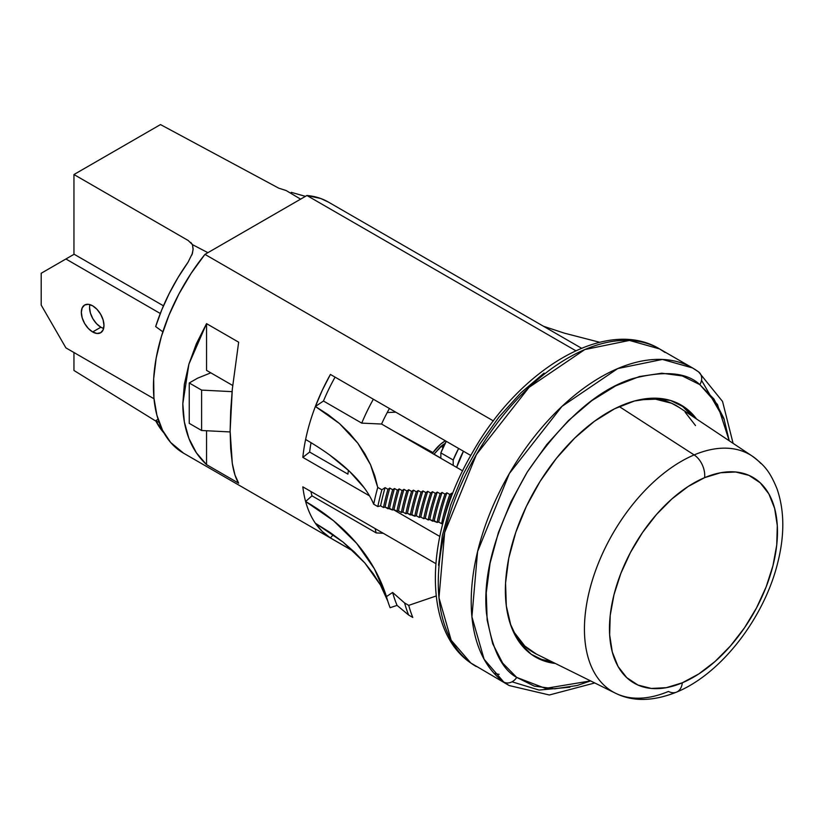 <?xml version="1.0" encoding="UTF-8"?>
<svg xmlns="http://www.w3.org/2000/svg" width="824" height="824" viewBox="0 0 824 824"><rect width="100%" height="100%" fill="white"/><g stroke="black" fill="none" stroke-linecap="round" stroke-linejoin="round"><path stroke-width="1.24" d="M581.507 348.212L328.405 202.086A144.942 83.688 120 0 0 306.919 195.504L575.76 350.715L306.919 195.504L204.949 254.379A144.942 83.688 120 0 0 183.464 453.128L353.846 551.503M183.628 453.231L170.661 442.488L162.524 430.241L156.9 415.244L153.923 397.91L153.676 378.69L156.169 358.1L161.329 336.697L169.033 315.046L179.055 293.735L191.137 273.331L204.949 254.379L493.411 420.92L204.949 254.379L306.919 195.504L320.742 198.502L328.632 202.21M330.414 374.436L470.772 455.466L330.414 374.436A144.942 83.688 -60 0 0 315.376 406.479L339.406 423.484L357.843 443.209L370.522 464.685L377.752 487.417L381.873 489.796L385.066 487.643L387.95 489.302L389.783 488.076L392.657 489.734L394.5 488.498L397.374 490.156L399.228 488.91L402.102 490.579L403.956 489.332L406.84 490.991L408.694 489.744L411.578 491.403L413.442 490.146L416.316 491.815L418.19 490.548L421.074 492.206L422.949 490.939L425.833 492.608L427.718 491.331L430.602 492.999L432.497 491.712L435.381 493.38L437.287 492.093L440.171 493.761L442.086 492.464L444.97 494.132L446.896 492.824L449.78 494.493L451.717 493.185L452.603 493.7L451.717 493.185A152.512 88.055 120 0 0 444.291 518.172A152.512 88.055 120 0 1 451.717 493.185L449.78 494.493L446.896 492.824A154.84 89.394 120 0 0 438.708 522.004L437.111 522.426L429.767 519.522L428.171 519.944L425.297 518.275L423.701 518.698L420.827 517.029L419.241 517.451L416.357 515.783L414.771 516.205L407.417 513.301L405.83 513.723L402.946 512.054L401.36 512.476L398.476 510.808L396.89 511.23L394.006 509.562L392.42 509.984L385.066 507.079L383.479 507.502L380.595 505.833L377.814 506.564L373.694 504.195A240.402 97.582 11.7 0 0 305.611 439.491A144.942 83.688 -60 0 1 315.376 406.479L322.277 390.277L330.414 374.436M305.611 439.491A144.942 83.688 -60 0 0 302.83 457.372L309.639 452.057A135.63 78.311 120 0 1 311.029 442.694A135.63 78.311 120 0 0 309.639 452.057L347.924 474.15L309.639 452.057L302.83 457.372L369.543 495.883L302.83 457.372A144.942 83.688 -60 0 1 305.611 439.491A144.942 83.688 -60 0 1 315.376 406.479L328.107 414.616L339.406 423.484L349.314 433.033L357.843 443.209L364.888 453.787L370.522 464.685L374.807 475.901L377.752 487.417A189.18 109.221 120 0 0 373.694 504.195L377.814 506.564A189.18 109.221 -60 0 1 381.873 489.796L377.752 487.417A189.18 109.221 120 0 0 373.694 504.195M439.759 536.424L393.481 509.706L439.759 536.424M302.83 486.84L435.803 563.606L302.83 486.84A144.942 83.688 -60 0 0 305.611 501.507L333.524 520.727L356.607 543.304L374.374 568.776L386.446 596.576L392.636 592.466L404.605 602.983L408.725 605.362L436.164 595.989L408.725 605.362A189.18 109.221 120 0 0 412.783 617.444L408.663 615.064L397.065 605.383L390.113 607.71L397.065 605.383L408.663 615.064L412.783 617.444A189.18 109.221 -60 0 1 408.725 605.362L404.605 602.983A189.18 109.221 120 0 0 408.663 615.064A189.18 109.221 -60 0 1 404.605 602.983L392.636 592.466A185.585 107.151 120 0 0 397.065 605.383A185.585 107.151 -60 0 1 392.636 592.466L386.446 596.576A193.259 111.58 120 0 0 390.113 607.71A193.259 111.58 120 0 1 387.774 601.098L380.389 584.937L364.816 562.947L343.083 542.11L315.376 523.25A144.942 83.688 -60 0 1 305.611 501.507A144.942 83.688 -60 0 1 302.83 486.84M380.389 584.937L373.354 573.834L364.816 562.947L354.691 552.307L343.083 542.11L330.002 532.417L315.376 523.25L322.277 531.49L330.414 537.928L333.298 534.714L330.414 537.928L353.733 551.39L330.414 537.928A144.942 83.688 -60 0 1 315.376 523.25A144.942 83.688 -60 0 1 305.611 501.507A292.211 207.02 164.8 0 1 386.446 596.576A193.259 111.58 120 0 0 387.774 601.098M232.306 463.459C233.707 472.173 235.829 478.744 238.651 483.183L206.546 464.643C198.687 457.31 192.806 448.555 188.902 438.399C184.844 427.883 182.815 416.326 182.815 403.739L188.902 364.156L206.546 323.647L238.651 342.187L232.306 389.216L230.123 431.045L232.306 463.459L230.679 448.658L230.123 431.045L230.679 411.063L232.306 389.216L238.651 342.187L206.546 323.647L196.359 343.762L188.902 364.156L184.349 384.314L182.815 403.739L184.349 421.919L188.902 438.399L196.359 452.757L206.546 464.643L238.651 483.183L234.995 475.067L232.306 463.459M206.546 430.756L206.546 464.643L206.546 430.756M381.553 424.041L361.736 423.124L323.461 401.02L315.376 406.479L323.461 401.02L361.736 423.124L381.553 424.041A126.319 72.924 -60 0 1 389.422 408.498A126.319 72.924 -60 0 0 381.553 424.041L462.666 470.864L381.553 424.041M335.08 377.124A135.63 78.311 120 0 0 323.461 401.02A135.63 78.311 120 0 1 335.08 377.124M442.869 523.333L441.582 523.673L438.708 522.004L437.111 522.426A157.168 90.743 -60 0 1 444.97 494.132L442.086 492.464A157.168 90.743 120 0 0 434.238 520.768L432.641 521.18A159.495 92.082 -60 0 1 440.171 493.761L437.287 492.093A159.495 92.082 120 0 0 429.767 519.522L428.171 519.944A161.823 93.431 -60 0 1 435.381 493.38L432.497 491.712A161.823 93.431 120 0 0 425.297 518.275L423.701 518.698A164.151 94.77 -60 0 1 430.602 492.999L427.718 491.331A164.151 94.77 120 0 0 420.827 517.029L419.241 517.451A166.479 96.12 -60 0 1 425.833 492.608L422.949 490.939A166.479 96.12 120 0 0 416.357 515.783L419.241 517.451A166.479 96.12 -60 0 1 425.833 492.608L427.718 491.331A164.151 94.77 120 0 0 420.827 517.029L423.701 518.698A164.151 94.77 -60 0 1 430.602 492.999L432.497 491.712A161.823 93.431 120 0 0 425.297 518.275L428.171 519.944A161.823 93.431 -60 0 1 435.381 493.38L437.287 492.093A159.495 92.082 120 0 0 429.767 519.522L432.641 521.18A159.495 92.082 -60 0 1 440.171 493.761L442.086 492.464A157.168 90.743 120 0 0 434.238 520.768L437.111 522.426A157.168 90.743 -60 0 1 444.97 494.132L446.896 492.824A154.84 89.394 120 0 0 438.708 522.004L441.582 523.673A154.84 89.394 -60 0 1 449.78 494.493A154.84 89.394 -60 0 0 441.582 523.673L442.869 523.333M364.208 487.808L349.448 471.297L329.765 455.064M376.187 532.912L311.977 495.842L305.611 501.507L311.977 495.842L376.187 532.912L383.284 533.283L376.187 532.912A135.63 78.311 -60 0 1 375.126 528.575A135.63 78.311 120 0 0 376.187 532.912M310.916 491.506A135.63 78.311 120 0 0 311.977 495.842A135.63 78.311 120 0 1 310.916 491.506M543.572 326.304L564.44 333.174L599.676 342.279L564.44 333.174L543.572 326.304M385.066 487.643A185.112 106.873 120 0 0 380.595 505.833L377.814 506.564A189.18 109.221 -60 0 1 381.873 489.796L385.066 487.643A185.112 106.873 120 0 0 380.595 505.833L383.479 507.502A185.112 106.873 -60 0 1 387.95 489.302L385.066 487.643M389.783 488.076A182.784 105.524 120 0 0 385.066 507.079L383.479 507.502A185.112 106.873 -60 0 1 387.95 489.302L389.783 488.076A182.784 105.524 120 0 0 385.066 507.079L387.95 508.738A182.784 105.524 -60 0 1 392.657 489.734L389.783 488.076M394.5 488.498A180.446 104.185 120 0 0 389.536 508.326L387.95 508.738A182.784 105.524 -60 0 1 392.657 489.734L394.5 488.498A180.446 104.185 120 0 0 389.536 508.326L392.42 509.984A180.446 104.185 -60 0 1 397.374 490.156L394.5 488.498M399.228 488.91A178.118 102.835 120 0 0 394.006 509.562L392.42 509.984A180.446 104.185 -60 0 1 397.374 490.156L399.228 488.91A178.118 102.835 120 0 0 394.006 509.562L396.89 511.23A178.118 102.835 -60 0 1 402.102 490.579L399.228 488.91M403.956 489.332A175.79 101.496 120 0 0 398.476 510.808L396.89 511.23A178.118 102.835 -60 0 1 402.102 490.579L403.956 489.332A175.79 101.496 120 0 0 398.476 510.808L401.36 512.476A175.79 101.496 -60 0 1 406.84 490.991L403.956 489.332M408.694 489.744A173.462 100.147 120 0 0 402.946 512.054L401.36 512.476A175.79 101.496 -60 0 1 406.84 490.991L408.694 489.744A173.462 100.147 120 0 0 402.946 512.054L405.83 513.723A173.462 100.147 -60 0 1 411.578 491.403L408.694 489.744M413.442 490.146A171.135 98.808 120 0 0 407.417 513.301L405.83 513.723A173.462 100.147 -60 0 1 411.578 491.403L413.442 490.146A171.135 98.808 120 0 0 407.417 513.301L410.301 514.959A171.135 98.808 -60 0 1 416.316 491.815L413.442 490.146M418.19 490.548A168.807 97.459 120 0 0 411.887 514.547L410.301 514.959A171.135 98.808 -60 0 1 416.316 491.815L418.19 490.548A168.807 97.459 120 0 0 411.887 514.547L414.771 516.205A168.807 97.459 -60 0 1 421.074 492.206L418.19 490.548M422.949 490.939A166.479 96.12 120 0 0 416.357 515.783L414.771 516.205A168.807 97.459 -60 0 1 421.074 492.206L422.949 490.939M347.924 474.15A135.63 78.311 -60 0 1 348.418 470.329A135.63 78.311 120 0 0 347.924 474.15M373.354 399.218A135.63 78.311 120 0 0 361.736 423.124A135.63 78.311 -60 0 1 373.354 399.218M206.546 370.378L206.546 323.647L206.546 370.378L232.677 385.467L206.546 370.378M158.074 419.272L155.654 420.673L164.038 433.063A139.699 80.659 120 0 1 155.654 420.673L159.187 422.506L155.654 420.673L158.074 419.272M188.006 262.31L178.046 277.523L169.239 293.478L161.731 309.927L155.654 326.572L162.853 331.815L155.654 326.572A139.699 80.659 120 0 1 188.006 262.31L192.445 253.339L193.115 248.714L192.445 244.625L193.094 249.579L191.951 254.894M207.895 252.68L192.445 244.625L207.895 252.68M155.891 421.136L73.954 370.47L155.891 421.136M300.616 199.15L286.144 190.529L278.811 188.202L160.495 124.579L73.954 174.534L188.212 240.505L73.954 174.534L73.954 254.348L73.954 174.534L160.495 124.579L278.811 188.202L286.144 190.529L300.616 199.15M190.777 242.411L192.445 244.625L188.212 240.505M303.294 195.752L305.457 196.349A139.699 80.659 120 0 0 303.294 195.752L291.233 192.332M73.954 352.528L73.954 370.47L73.954 352.528M230.123 431.941L201.602 430.499L201.602 390.102L232.08 391.647L201.602 390.102L201.602 430.499L189.252 423.371L189.252 382.975L201.602 390.102L189.252 382.975L189.252 423.371L201.602 430.499L230.123 431.941M197.492 378.226L189.252 382.975L197.492 378.226L210.8 372.839L197.492 378.226M676.597 692.098A18.19 11.804 -112.9 0 0 682.324 682.787A118.79 68.588 -60 0 1 610.213 615.415A118.79 68.588 -60 0 1 704.623 477.642A118.79 68.588 -60 0 1 776.733 545.014A118.79 68.588 -60 0 1 682.324 682.787A18.19 11.804 67.1 0 1 676.597 692.098A18.19 11.804 67.1 0 1 668.429 691.439A136.959 79.073 -60 0 1 615.394 693.169A136.959 79.073 -60 0 1 593.692 576.048A136.959 79.073 -60 0 1 694.138 454.92A18.19 11.804 67.1 0 1 704.623 477.642A18.19 11.804 -112.9 0 0 694.138 454.92A136.959 79.073 -60 0 1 752.25 456.115C763.003 464.355 769.256 469.608 777.084 489.013C784.407 510.396 784.695 534.673 777.949 561.844C764.703 617.207 721.484 673.754 676.545 692.119C653.102 701.481 632.708 701.832 615.394 693.169L536.362 654.071A142.614 82.338 120 0 1 510.19 623.583M760.789 463.418A136.959 79.073 120 0 0 694.138 454.92L619.236 406.551L694.138 454.92A136.959 79.073 120 0 0 596.844 567.159A136.959 79.073 120 0 0 606 686.979M752.25 456.115L678.873 407.231A142.614 82.338 120 0 0 639.393 399.805L655.585 399.187L671.632 403.255L679.203 407.447M685.115 412.175L695.518 425.575M536.517 654.153L524.837 646.078L514.433 632.667L510.2 623.614M682.324 682.787L698.783 673.95L715.036 661.507L730.466 645.944L744.463 627.857L756.504 607.937L766.124 586.946L772.953 565.707L776.733 545.014L777.3 525.681L774.653 508.449L768.895 493.967L760.222 482.802L748.995 475.376L735.636 471.987L720.65 472.749L704.623 477.642L688.164 486.479L671.91 498.922L656.481 514.485L642.483 532.572L630.442 552.492L620.822 573.483L613.993 594.722L610.213 615.415L609.647 634.748L612.294 651.99L618.051 666.472L626.724 677.637L637.951 685.053L651.31 688.452L666.297 687.679L682.324 682.787M594.753 682.962L549.34 694.993L509.181 685.547A183.361 105.863 -60 0 1 503.742 682.004A10.475 8.539 -53.9 0 0 516.699 677.41A10.475 8.539 126.1 0 1 503.742 682.004A183.361 105.863 -60 0 1 512.034 468.98A183.361 105.863 -60 0 1 692.541 367.947L662.403 359.439L617.743 368.565L561.958 406.387L509.345 473.522L477.58 551.544L471.915 616.785L484.11 659.262L503.742 682.004L509.181 685.547L470.813 663.001A183.361 105.863 120 0 0 476.251 666.534L470.195 662.599C421.455 628.609 425.442 532.088 472.42 452.592C519.563 368.616 606.351 316.612 659.612 348.943A183.361 105.863 120 0 0 479.104 449.966A183.361 105.863 120 0 0 470.813 663.001A10.475 8.539 126.1 0 1 470.144 662.558A10.475 8.539 -53.9 0 0 470.813 663.001L451.181 640.248L438.986 597.771L444.651 532.541L476.416 454.518L529.029 387.373L584.813 349.551L629.474 340.436L659.612 348.943L665.05 352.476M659.612 348.943L692.541 367.947A183.361 105.863 -60 0 1 697.98 371.49A10.475 8.539 126.1 0 1 698.649 371.933A10.475 8.539 126.1 0 1 699.834 384.633A10.475 8.539 -53.9 0 0 698.649 371.933M516.699 677.41C501.404 669.119 491.31 647.561 486.418 612.757C482.668 573.02 496.285 526.114 527.278 472.049C562.153 420.817 597.369 389.639 632.925 378.535C664.68 370.398 686.979 372.427 699.834 384.633L682.282 375.94L661.878 373.21L639.414 376.547L615.744 385.817L591.797 400.66L568.488 420.518L546.693 444.63L527.278 472.049L510.973 501.744L498.407 532.562L490.053 563.317L486.253 592.837L487.139 619.978L492.68 643.699L502.661 663.093L516.699 677.41L534.261 686.104L554.665 688.833L577.13 685.506L590.602 680.902L545.447 688.39L516.699 677.41M681.036 404.996A145.529 84.017 -60 0 0 537.773 485.182A145.529 84.017 -60 0 0 531.192 654.246L545.972 661.569L555.397 663.485A145.529 84.017 -60 0 1 535.507 657.058A145.529 84.017 -60 0 1 531.192 654.246L519.378 642.195L510.973 625.869L506.307 605.898L505.565 583.052L508.758 558.209L515.793 532.314L526.371 506.379L540.091 481.381L556.437 458.298L574.781 438.007L594.403 421.291L614.56 408.797L634.48 400.989L653.391 398.188L670.561 400.485L685.352 407.798A145.529 84.017 -60 0 1 696.548 418.994L685.352 407.798L682.056 405.902L685.352 407.798A145.529 84.017 -60 0 0 681.036 404.996L680.717 404.821M533.88 656.069A145.529 84.017 120 0 0 551.369 661.497L542.686 659.664M682.056 405.902L692.809 416.511A145.529 84.017 120 0 0 682.056 405.902A145.529 84.017 120 0 0 679.367 404.079M729.23 440.778L723.863 418.345L713.883 398.95L699.834 384.633L717.467 404.512L729.23 440.778M499.117 674.351L494.204 673.455M438.502 565.274L442.313 535.755L450.656 504.999L463.222 474.181L479.527 444.486L498.953 417.057L520.737 392.955L544.056 373.097M92.648 331.959A16.006 9.239 60 0 1 82.194 317.848A16.006 9.239 60 0 1 84.645 305.024A16.006 9.239 60 0 1 92.648 305.817L88.323 304.303L84.645 305.024L82.194 307.846L81.329 312.348L82.194 317.848L84.645 323.502L88.323 328.457L92.648 331.959L96.985 333.463L100.652 332.752L103.113 329.919L103.968 325.418L103.113 319.918L100.652 314.263L96.985 309.309L92.648 305.817A16.006 9.239 60 0 1 103.113 319.918A16.006 9.239 60 0 1 100.652 332.752A16.006 9.239 60 0 1 92.648 331.959L100.878 327.2L92.648 331.959M89.898 304.623A16.006 9.239 -120 0 0 100.878 327.2A16.006 9.239 -120 0 0 103.628 328.395M153.995 398.744L65.899 347.872L41.2 305.096L41.2 273.259L65.899 258.993L160.299 313.501L65.899 258.993L74.129 254.245L163.461 305.817L74.129 254.245L41.2 273.259L41.2 305.096L65.899 347.872L153.995 398.744M89.569 307.599L90.424 313.099L92.875 318.754L96.552 323.708L100.878 327.2M443.147 447.576L440.974 446.32L443.147 447.576M434.001 454.168L440.85 458.134L434.001 454.168M463.459 451.243A57.289 33.073 120 0 0 456.651 467.393L463.459 451.243M446.278 441.324L440.85 452.881L440.85 458.268L440.85 452.881L453.2 460.008A66.94 38.646 -60 0 1 458.628 448.452L453.2 460.008L440.85 452.881A66.94 38.646 120 0 1 446.278 441.324M453.2 465.406L453.2 460.008L453.2 465.406M445.269 443.23L440.902 446.381L433.929 454.271L442.529 445.063M433.012 452.603L394.099 431.282L433.012 452.603L432.446 453.416A29.561 17.067 -60 0 1 433.012 452.603A29.561 17.067 -60 0 1 445.351 440.788L440.397 444.342L433.012 452.603M443.085 444.651L443.085 447.535L443.085 444.651M733.092 443.343L722.555 401.484L698.597 371.892L692.541 367.947M512.034 681.809L539.061 690.069L569.899 687.206M724.347 419.725L701.523 380.297M395.788 412.165L387.218 412.546"/></g></svg>
